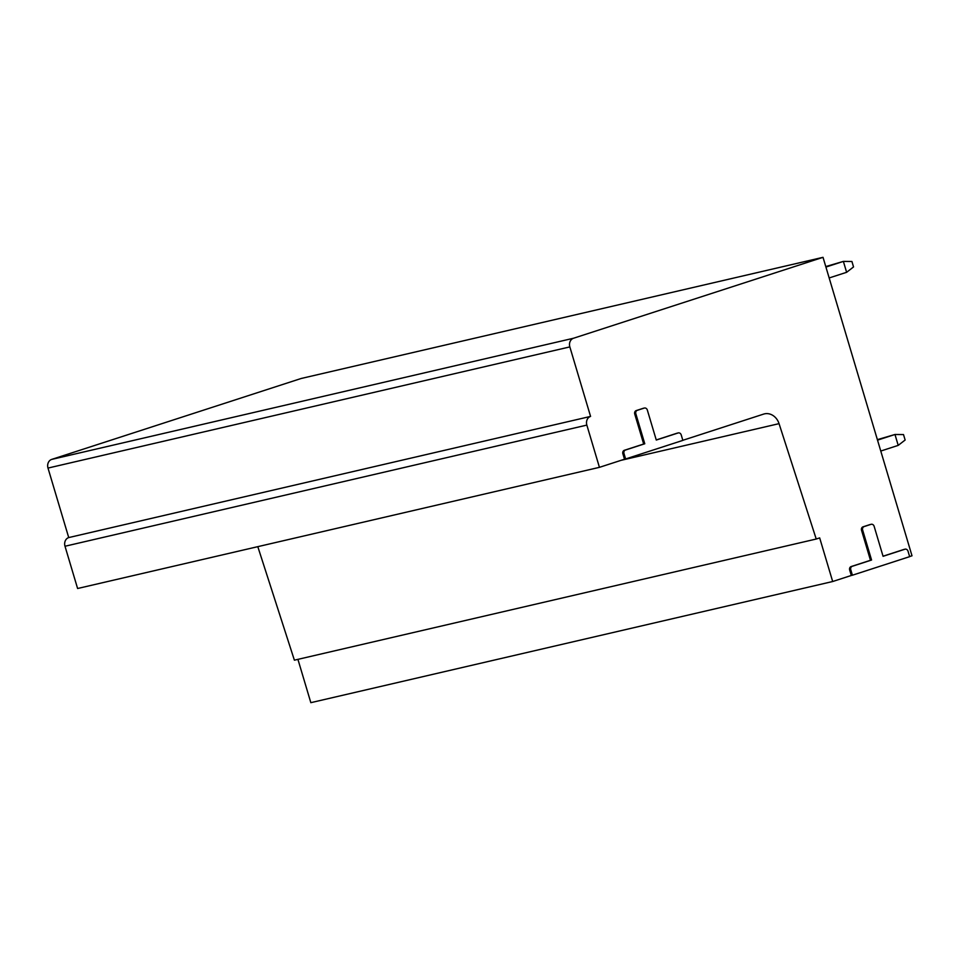 <?xml version="1.0" encoding="UTF-8"?>
<svg xmlns="http://www.w3.org/2000/svg" width="960" height="960" viewBox="0 0 960 960"><rect width="100%" height="100%" fill="white"/><g stroke="black" fill="none" stroke-linecap="round" stroke-linejoin="round"><path stroke-width="1.44" d="M656.244 439.956L677.016 433.212A2.844 2.412 -103.1 0 1 677.184 433.164L678.288 432.912A2.844 2.412 76.9 0 1 681.228 434.94L682.848 440.388L625.608 458.964L623.976 453.504L622.872 453.768A2.844 2.412 -103.1 0 1 624.36 450.288L643.68 444.024L634.74 414.048A2.844 2.412 -103.1 0 1 636.228 410.58L643.128 408.336A2.844 2.412 -103.1 0 1 643.464 408.264M678.288 432.912A2.844 2.412 76.9 0 0 678.12 432.96L656.28 440.04L647.34 410.064A2.844 2.412 76.9 0 0 644.22 408.084L637.332 410.316A2.844 2.412 76.9 0 0 635.844 413.796L644.772 443.772L625.464 450.036A2.844 2.412 76.9 0 0 623.976 453.504M883.044 556.212L903.816 549.48A2.844 2.412 -103.1 0 1 903.984 549.432L905.088 549.168A2.844 2.412 76.9 0 1 908.028 551.196L909.648 556.656L852.396 575.22L850.776 569.772L849.672 570.024A2.844 2.412 -103.1 0 1 851.16 566.556L870.48 560.292L861.54 530.304A2.844 2.412 -103.1 0 1 863.028 526.836L869.916 524.592A2.844 2.412 -103.1 0 1 870.264 524.52M905.088 549.168A2.844 2.412 76.9 0 0 904.92 549.216L883.068 556.308L874.14 526.32A2.844 2.412 76.9 0 0 871.02 524.34L864.12 526.584A2.844 2.412 76.9 0 0 862.644 530.052L871.572 560.028L852.264 566.292A2.844 2.412 76.9 0 0 850.776 569.772M625.608 458.964L624.504 459.216L622.872 453.768M599.436 467.34L77.604 588.504L65.004 546.252A7.116 6.036 76.9 0 1 68.724 537.576L48 468.072A7.116 6.036 76.9 0 1 51.72 459.396L301.188 378.48L823.02 257.328L573.564 338.232A7.116 6.036 76.9 0 0 569.844 346.908L590.568 416.412A7.116 6.036 76.9 0 0 586.848 425.1L599.436 467.34L624.504 459.216M682.824 440.304L763.608 414.108A14.232 12.072 76.9 0 1 764.448 413.868A14.232 12.072 76.9 0 1 779.052 423.648L816.228 539.028L294.384 660.18L257.808 546.66M297.924 659.364L310.836 702.672L832.68 581.52L851.304 575.472L849.672 570.024M852.396 575.22L851.304 575.472M909.624 556.56L912 555.792L823.02 257.328M816.228 539.028L819.672 537.9L832.68 581.52M644.772 443.772L643.68 444.024M590.568 416.412L68.724 537.576M877.38 439.644L894.972 434.484L898.212 445.38L905.136 440.016L903.504 434.568L894.972 434.484L877.524 440.136M851.916 261.48L853.536 266.94L846.624 272.304L843.372 261.396L851.916 261.48M880.776 451.044L898.212 445.38M825.78 266.568L843.372 261.396L825.924 267.06M829.176 277.956L846.624 272.304M871.572 560.028L870.48 560.292M779.052 423.648L621.048 460.332M678.12 432.96L677.016 433.212M644.22 408.084L643.128 408.336M637.332 410.316L636.228 410.58M635.844 413.796L634.74 414.048M625.464 450.036L624.36 450.288M586.848 425.1L65.004 546.252M569.844 346.908L48 468.072M573.564 338.232L51.72 459.396M904.92 549.216L903.816 549.48M871.02 524.34L869.916 524.592M864.12 526.584L863.028 526.836M862.644 530.052L861.54 530.304M852.264 566.292L851.16 566.556M643.296 408.288L644.388 408.036M870.096 524.556L871.188 524.292"/></g></svg>
